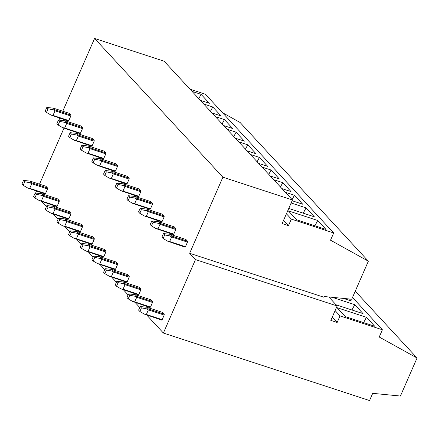 <?xml version="1.0" encoding="UTF-8"?>
<svg xmlns="http://www.w3.org/2000/svg" width="439" height="439" viewBox="0 0 439 439"><rect width="100%" height="100%" fill="white"/><g stroke="black" fill="none" stroke-linecap="round" stroke-linejoin="round"><path stroke-width="0.66" d="M94.583 38.451L222.891 177.191L292.456 199.97L164.148 61.23L94.583 38.451L62.788 111.226M59.742 118.19L58.914 120.094M286.42 213.782L291.326 219.094L333.695 232.966L205.386 94.226L190.005 89.188M333.695 232.966L330.534 240.204L368.354 261.183L240.045 122.443L222.463 112.691M163.39 333.042L369.545 400.549L372.7 393.339L400.428 396.044L417.05 357.999L379.23 337.02L382.391 329.782L340.022 315.91L337.157 322.467L330.83 320.399L337.136 305.967L195.481 259.581L163.39 333.042L146.922 315.24M41.941 201.726L46.43 206.577M53.607 214.336L58.096 219.187M65.268 226.952L69.757 231.803M76.935 239.562L81.424 244.413M88.601 252.178L93.084 257.029M100.262 264.788L104.751 269.639M111.929 277.399L116.417 282.255M123.595 290.014L128.078 294.865M135.256 302.625L139.745 307.481M355.25 291.178L417.05 357.999M352.506 297.466L382.391 329.782M332.246 317.161L337.157 322.467M335.111 310.598L340.022 315.91M328.838 296.989L337.136 305.967M63.913 128.303L39.505 184.171M36.464 191.135L35.63 193.039M368.354 261.183L351.732 299.228L324.004 296.517L323.719 297.176L189.653 253.276L195.481 259.581M189.653 253.276L222.891 177.191M283.556 220.345L288.461 225.651L291.326 219.094M292.456 199.97L282.14 223.583L288.461 225.651M198.779 98.682L201.106 94.363L209.376 103.302L200.316 100.339M192.046 91.4L201.106 94.363M210.446 111.292L212.772 106.979L221.036 115.918L211.977 112.949M203.712 104.01L212.772 106.979M222.112 123.902L224.439 119.589L232.703 128.528L223.643 125.559M215.379 116.626L224.439 119.589M233.773 136.518L236.1 132.205L244.369 141.144L235.309 138.175M227.04 129.236L236.1 132.205M245.439 149.128L247.766 144.815L256.03 153.754L246.97 150.786M238.706 141.846L247.766 144.815M257.106 161.744L259.433 157.431L267.697 166.365L258.637 163.401M250.373 154.462L259.433 157.431M268.767 174.354L271.093 170.041L279.363 178.98L270.303 176.012M262.034 167.072L271.093 170.041M280.433 186.97L282.76 182.651L291.024 191.591L281.964 188.627M273.7 179.688L282.76 182.651M292.1 199.58L294.426 195.267L302.69 204.206L292.116 200.744M285.361 192.298L294.426 195.267M349.526 299.008L351.387 301.022L343.424 298.416M303.234 213.178L306.087 207.877L314.357 216.817L288.758 208.437M291.139 202.983L306.087 207.877M351.93 309.994L354.783 304.693L363.048 313.633L336.054 304.792M332.279 297.329L354.783 304.693M288.346 210.863L296.616 219.802L326.018 229.432L317.754 220.493L288.346 210.863M314.895 225.789L317.754 220.493M337.042 307.679L345.306 316.618L374.714 326.248L366.45 317.309L337.042 307.679M363.591 322.605L366.45 317.309M48.06 108.806L46.803 107.445L53.454 108.17L69.263 113.35L70.871 115.084L70.816 115.989L55.007 110.815L53.24 109.772L48.06 108.806L46.49 112.395L45.233 111.034L46.803 107.445M53.24 109.772L55.062 109.909L53.454 108.17M55.062 109.909L70.871 115.084M55.007 110.815L52.998 115.402L50.946 115.023L46.49 112.395M52.998 115.402L68.808 120.582L70.816 115.989M50.946 115.023L68.292 120.988L68.808 120.582M24.776 181.751L23.519 180.396L30.17 181.12L45.98 186.295L47.588 188.035L47.533 188.94L31.723 183.76L29.956 182.723L24.776 181.751L23.207 185.34L21.95 183.985L23.519 180.396M47.588 188.035L31.778 182.854L30.17 181.12M31.778 182.854L29.956 182.723M31.723 183.76L29.715 188.353L45.524 193.528L47.533 188.94M29.715 188.353L27.668 187.969L23.207 185.34M27.668 187.969L45.008 193.934L45.524 193.528M59.72 121.416L58.464 120.061L65.12 120.785L80.93 125.96L82.537 127.7L82.477 128.605L66.668 123.425L64.906 122.388L59.72 121.416L58.157 125.011L56.894 123.65L58.464 120.061M64.906 122.388L66.728 122.519L65.12 120.785M66.728 122.519L82.537 127.7M66.668 123.425L64.665 128.018L62.612 127.634L58.157 125.011M64.665 128.018L80.474 133.193L82.477 128.605M62.612 127.634L79.958 133.604L80.474 133.193M36.442 194.367L35.18 193.006L41.837 193.731L57.646 198.905L59.254 200.645L59.199 201.55L43.39 196.376L41.623 195.333L36.442 194.367L34.873 197.956L33.616 196.595L35.18 193.006M59.254 200.645L43.445 195.47L41.837 193.731M43.445 195.47L41.623 195.333M43.39 196.376L41.381 200.963L57.191 206.143L59.199 201.55M41.381 200.963L39.329 200.579L34.873 197.956M39.329 200.579L56.675 206.549L57.191 206.143M71.387 134.032L70.13 132.671L76.787 133.396L92.596 138.576L94.198 140.31L94.144 141.215L78.334 136.041L76.567 134.998L71.387 134.032L69.817 137.621L68.561 136.26L70.13 132.671M76.567 134.998L78.389 135.135L76.787 133.396M78.389 135.135L94.198 140.31M78.334 136.041L76.326 140.628L74.279 140.244L69.817 137.621M76.326 140.628L92.141 145.808L94.144 141.215M74.279 140.244L91.619 146.214L92.141 145.808M48.103 206.978L46.847 205.617L53.503 206.346L69.313 211.521L70.92 213.261L70.86 214.161L55.051 208.986L53.289 207.949L48.103 206.978L46.534 210.566L45.277 209.211L46.847 205.617M70.92 213.261L55.111 208.081L53.503 206.346M55.111 208.081L53.289 207.949M55.051 208.986L53.048 213.579L68.857 218.754L70.86 214.161M53.048 213.579L50.995 213.195L46.534 210.566M50.995 213.195L68.341 219.16L68.857 218.754M83.053 146.642L81.797 145.287L88.448 146.011L104.257 151.186L105.865 152.926L105.81 153.826L90 148.651L88.234 147.614L83.053 146.642L81.484 150.231L80.227 148.876L81.797 145.287M88.234 147.614L90.055 147.745L88.448 146.011M90.055 147.745L105.865 152.926M90 148.651L87.992 153.244L85.94 152.86L81.484 150.231M87.992 153.244L103.802 158.419L105.81 153.826M85.94 152.86L103.286 158.825L103.802 158.419M59.77 219.593L58.513 218.232L65.164 218.957L80.974 224.131L82.581 225.871L82.527 226.776L66.717 221.596L64.95 220.559L59.77 219.593L58.2 223.182L56.944 221.821L58.513 218.232M82.581 225.871L66.772 220.696L65.164 218.957M66.772 220.696L64.95 220.559M66.717 221.596L64.709 226.189L80.518 231.369L82.527 226.776M64.709 226.189L62.656 225.805L58.2 223.182M62.656 225.805L80.002 231.776L80.518 231.369M94.714 159.258L93.458 157.897L100.114 158.622L115.923 163.796L117.531 165.536L117.471 166.441L101.661 161.267L99.9 160.224L94.714 159.258L93.145 162.847L91.888 161.486L93.458 157.897M99.9 160.224L101.722 160.361L100.114 158.622M101.722 160.361L117.531 165.536M101.661 161.267L99.658 165.854L97.606 165.47L93.145 162.847M99.658 165.854L115.468 171.034L117.471 166.441M97.606 165.47L114.952 171.44L115.468 171.034M71.431 232.204L70.174 230.843L76.83 231.567L92.64 236.747L94.248 238.487L94.193 239.387L78.383 234.212L76.616 233.175L71.431 232.204L69.867 235.792L68.61 234.437L70.174 230.843M94.248 238.487L78.438 233.307L76.83 231.567M78.438 233.307L76.616 233.175M78.383 234.212L76.375 238.805L92.185 243.98L94.193 239.387M76.375 238.805L74.323 238.421L69.867 235.792M74.323 238.421L91.669 244.386L92.185 243.98M106.381 171.868L105.124 170.508L111.775 171.232L127.584 176.412L129.192 178.152L129.137 179.052L113.328 173.877L111.561 172.84L106.381 171.868L104.811 175.457L103.555 174.102L105.124 170.508M111.561 172.84L113.383 172.971L111.775 171.232M113.383 172.971L129.192 178.152M113.328 173.877L111.319 178.47L109.273 178.086L104.811 175.457M111.319 178.47L127.129 183.645L129.137 179.052M109.273 178.086L126.613 184.051L127.129 183.645M83.097 244.814L81.841 243.458L88.497 244.183L104.306 249.357L105.914 251.097L105.854 252.002L90.044 246.822L88.283 245.785L83.097 244.814L81.528 248.408L80.271 247.047L81.841 243.458M105.914 251.097L90.105 245.922L88.497 244.183M90.105 245.922L88.283 245.785M90.044 246.822L88.041 251.415L103.851 256.59L105.854 252.002M88.041 251.415L85.989 251.031L81.528 248.408M85.989 251.031L103.335 257.002L103.851 256.59M118.047 184.484L116.79 183.123L123.441 183.848L139.251 189.022L140.859 190.762L140.804 191.667L124.994 186.487L123.227 185.45L118.047 184.484L116.478 188.073L115.221 186.712L116.79 183.123M123.227 185.45L125.049 185.587L123.441 183.848M125.049 185.587L140.859 190.762M124.994 186.487L122.986 191.08L120.934 190.696L116.478 188.073M122.986 191.08L138.795 196.26L140.804 191.667M120.934 190.696L138.28 196.667L138.795 196.26M94.764 257.43L93.507 256.069L100.158 256.793L115.967 261.973L117.575 263.707L117.52 264.613L101.711 259.438L99.944 258.395L94.764 257.43L93.194 261.018L91.938 259.658L93.507 256.069M117.575 263.707L101.766 258.533L100.158 256.793M101.766 258.533L99.944 258.395M101.711 259.438L99.702 264.031L115.512 269.206L117.52 264.613M99.702 264.031L97.65 263.647L93.194 261.018M97.65 263.647L114.996 269.612L115.512 269.206M129.708 197.095L128.451 195.734L135.108 196.458L150.917 201.638L152.525 203.378L152.465 204.278L136.655 199.103L134.894 198.06L129.708 197.095L128.139 200.683L126.882 199.328L128.451 195.734M134.894 198.06L136.716 198.198L135.108 196.458M136.716 198.198L152.525 203.378M136.655 199.103L134.652 203.696L132.6 203.312L128.139 200.683M134.652 203.696L150.462 208.871L152.465 204.278M132.6 203.312L149.946 209.277L150.462 208.871M106.425 270.04L105.168 268.684L111.824 269.409L127.634 274.584L129.242 276.323L129.181 277.228L113.372 272.048L111.61 271.011L106.425 270.04L104.861 273.634L103.604 272.273L105.168 268.684M129.242 276.323L113.432 271.143L111.824 269.409M113.432 271.143L111.61 271.011M113.372 272.048L111.369 276.641L127.178 281.816L129.181 277.228M111.369 276.641L109.316 276.257L104.861 273.634M109.316 276.257L126.662 282.228L127.178 281.816M141.374 209.705L140.118 208.349L146.769 209.074L162.578 214.248L164.186 215.988L164.131 216.893L148.322 211.713L146.555 210.676L141.374 209.705L139.805 213.299L138.548 211.938L140.118 208.349M146.555 210.676L148.377 210.813L146.769 209.074M148.377 210.813L164.186 215.988M148.322 211.713L146.313 216.306L144.266 215.922L139.805 213.299M146.313 216.306L162.123 221.481L164.131 216.893M144.266 215.922L161.607 221.893L162.123 221.481M118.091 282.656L116.834 281.295L123.491 282.019L139.3 287.199L140.908 288.933L140.848 289.839L125.038 284.664L123.277 283.621L118.091 282.656L116.522 286.244L115.265 284.884L116.834 281.295M140.908 288.933L125.093 283.759L123.491 282.019M125.093 283.759L123.277 283.621M125.038 284.664L123.035 289.252L138.845 294.432L140.848 289.839M123.035 289.252L120.983 288.873L116.522 286.244M120.983 288.873L138.329 294.838L138.845 294.432M153.041 222.321L151.784 220.96L158.435 221.684L174.245 226.864L175.852 228.598L175.798 229.504L159.988 224.329L158.221 223.286L153.041 222.321L151.471 225.909L150.215 224.548L151.784 220.96M158.221 223.286L160.043 223.424L158.435 221.684M160.043 223.424L175.852 228.598M159.988 224.329L157.98 228.917L155.927 228.538L151.471 225.909M157.98 228.917L173.789 234.097L175.798 229.504M155.927 228.538L173.273 234.503L173.789 234.097M129.757 295.266L128.501 293.911L135.152 294.635L150.961 299.81L152.569 301.549L152.514 302.455L136.705 297.274L134.938 296.237L129.757 295.266L128.188 298.855L126.931 297.499L128.501 293.911M152.569 301.549L136.759 296.369L135.152 294.635M136.759 296.369L134.938 296.237M136.705 297.274L134.696 301.867L150.506 307.042L152.514 302.455M134.696 301.867L132.644 301.483L128.188 298.855M132.644 301.483L149.99 307.454L150.506 307.042M164.702 234.931L163.445 233.575L170.102 234.3L185.911 239.474L187.519 241.214L187.458 242.119L171.649 236.939L169.888 235.902L164.702 234.931L163.132 238.525L161.876 237.164L163.445 233.575M169.888 235.902L171.709 236.034L170.102 234.3M171.709 236.034L187.519 241.214M171.649 236.939L169.646 241.532L167.594 241.148L163.132 238.525M169.646 241.532L185.456 246.707L187.458 242.119M167.594 241.148L184.94 247.119L185.456 246.707M141.418 307.882L140.162 306.521L146.818 307.245L162.628 312.425L164.235 314.159L164.175 315.065L148.366 309.89L146.604 308.847L141.418 307.882L139.854 311.471L138.598 310.11L140.162 306.521M164.235 314.159L148.426 308.985L146.818 307.245M148.426 308.985L146.604 308.847M148.366 309.89L146.363 314.478L162.172 319.658L164.175 315.065M146.363 314.478L144.31 314.094L139.854 311.471M144.31 314.094L161.656 320.064L162.172 319.658"/></g></svg>
